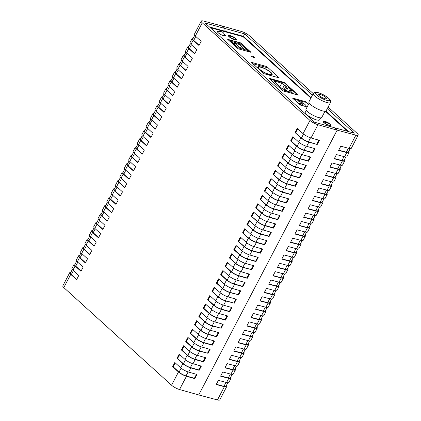 <?xml version="1.0" encoding="UTF-8"?>
<svg xmlns="http://www.w3.org/2000/svg" width="421" height="421" viewBox="0 0 421 421"><rect width="100%" height="100%" fill="white"/><g stroke="black" fill="none" stroke-linecap="round" stroke-linejoin="round"><path stroke-width="0.63" d="M313.235 93.583L249.453 35.785A6.478 1.537 -152.4 0 0 241.47 31.48L222.277 26.055L224.951 28.475L225.093 31.27L243.38 36.301L244.775 33.927L224.951 28.475L224.872 31.691L243.159 36.722L243.38 36.301L311.098 97.667M327.264 108.681L354.303 133.178L334.479 127.726L337.153 130.147L355.882 135.152A6.478 1.537 27.6 0 0 358.197 135.099A6.478 1.537 27.6 0 0 357.176 133.399L328.112 107.06M244.775 33.927L312.393 95.199M348.535 131.594L325.912 111.091M243.159 36.722L310.882 98.088M325.422 111.265L347.562 131.326M358.197 135.099L351.272 148.339A6.478 1.537 -152.4 0 1 348.956 148.392L340.8 146.213L338.616 150.392L346.772 152.57A6.478 1.537 27.6 0 0 349.088 152.523L346.904 156.701A6.478 1.537 -152.4 0 1 344.588 156.754L336.432 154.575L334.242 158.754L342.399 160.933A6.478 1.537 27.6 0 0 344.715 160.885L342.531 165.064A6.478 1.537 -152.4 0 1 340.215 165.116L332.058 162.938L329.875 167.116L338.031 169.295A6.478 1.537 27.6 0 0 340.342 169.247L338.158 173.426A6.478 1.537 -152.4 0 1 335.842 173.478L327.685 171.3L325.501 175.478L333.658 177.657A6.478 1.537 27.6 0 0 335.974 177.609L333.785 181.788A6.478 1.537 -152.4 0 1 331.474 181.84L323.317 179.662L321.128 183.84L329.285 186.019A6.478 1.537 27.6 0 0 331.601 185.971L329.417 190.15A6.478 1.537 -152.4 0 1 327.101 190.203L318.944 188.024L316.76 192.202L324.912 194.381A6.478 1.537 27.6 0 0 327.228 194.334L325.044 198.512A6.478 1.537 -152.4 0 1 322.728 198.565L314.571 196.386L312.387 200.564L320.544 202.743A6.478 1.537 27.6 0 0 322.86 202.696L320.67 206.874A6.478 1.537 -152.4 0 1 318.355 206.927L310.198 204.748L308.014 208.927L316.171 211.105A6.478 1.537 27.6 0 0 318.487 211.058L316.303 215.236A6.478 1.537 -152.4 0 1 313.987 215.289L305.83 213.11L303.641 217.289L311.798 219.467A6.478 1.537 27.6 0 0 314.113 219.42L311.929 223.598A6.478 1.537 -152.4 0 1 309.614 223.651L301.457 221.472L299.273 225.651L307.43 227.829A6.478 1.537 27.6 0 0 309.745 227.782L307.556 231.96A6.478 1.537 -152.4 0 1 305.241 232.013L297.084 229.834L294.9 234.013L303.057 236.192A6.478 1.537 27.6 0 0 305.372 236.144L303.183 240.323A6.478 1.537 -152.4 0 1 300.873 240.375L292.716 238.197L290.527 242.375L298.684 244.554A6.478 1.537 27.6 0 0 300.999 244.506L298.815 248.685A6.478 1.537 -152.4 0 1 296.5 248.737L288.343 246.559L286.159 250.737L294.316 252.916A6.478 1.537 27.6 0 0 296.626 252.868L294.442 257.047A6.478 1.537 -152.4 0 1 292.127 257.099L283.97 254.921L281.786 259.099L289.943 261.278A6.478 1.537 27.6 0 0 292.258 261.231L290.069 265.409A6.478 1.537 -152.4 0 1 287.753 265.462L279.602 263.283L277.413 267.461L285.57 269.64A6.478 1.537 -152.4 0 0 287.885 269.593A6.478 1.537 -152.4 0 0 287.511 268.556M293.379 257.331L291.537 260.852A5.668 1.347 -152.4 0 1 289.516 260.899L281.907 258.868M292.258 261.231A6.478 1.537 27.6 0 0 291.885 260.194M297.752 248.969L295.91 252.489A5.668 1.347 -152.4 0 1 293.884 252.537L286.28 250.506M296.626 252.868A6.478 1.537 27.6 0 0 296.258 251.832M302.125 240.607L300.284 244.127A5.668 1.347 -152.4 0 1 298.257 244.175L290.653 242.143M300.999 244.506A6.478 1.537 27.6 0 0 300.626 243.47M306.493 232.245L304.657 235.765A5.668 1.347 -152.4 0 1 302.631 235.813L295.021 233.781M305.372 236.144A6.478 1.537 27.6 0 0 304.999 235.107M310.866 223.883L309.025 227.403A5.668 1.347 -152.4 0 1 306.998 227.451L299.394 225.419M309.745 227.782A6.478 1.537 27.6 0 0 309.372 226.745M315.24 215.52L313.398 219.041A5.668 1.347 -152.4 0 1 311.372 219.088L303.767 217.057M314.113 219.42A6.478 1.537 27.6 0 0 313.74 218.383M319.613 207.158L317.771 210.679A5.668 1.347 -152.4 0 1 315.745 210.726L308.135 208.695M318.487 211.058A6.478 1.537 27.6 0 0 318.113 210.021M323.981 198.796L322.139 202.317A5.668 1.347 -152.4 0 1 320.113 202.364L312.508 200.333M322.86 202.696A6.478 1.537 27.6 0 0 322.486 201.659M328.354 190.434L326.512 193.96A5.668 1.347 -152.4 0 1 324.486 194.002L316.881 191.971M327.228 194.334A6.478 1.537 27.6 0 0 326.859 193.297M332.727 182.072L330.885 185.598A5.668 1.347 -152.4 0 1 328.859 185.64L321.249 183.609M331.601 185.971A6.478 1.537 27.6 0 0 331.227 184.935M337.095 173.71L335.253 177.236A5.668 1.347 -152.4 0 1 333.232 177.278L325.622 175.247M335.974 177.609A6.478 1.537 27.6 0 0 335.6 176.573M341.468 165.348L339.626 168.874A5.668 1.347 -152.4 0 1 337.6 168.916L329.996 166.884M340.342 169.247A6.478 1.537 27.6 0 0 339.973 168.211M345.841 156.986L343.999 160.512A5.668 1.347 -152.4 0 1 341.973 160.554L334.369 158.522M344.715 160.885A6.478 1.537 27.6 0 0 344.341 159.848M349.088 152.523A6.478 1.537 27.6 0 0 348.714 151.486M350.209 148.624L348.372 152.149A5.668 1.347 -152.4 0 1 346.346 152.191L338.737 150.16M226.309 385.625A6.478 1.537 -152.4 0 1 226.682 386.662L219.762 399.897A6.478 1.537 27.6 0 1 217.446 399.95L198.723 394.945L337.153 130.147L334.479 127.726L314.661 122.274L205.132 23.023L224.951 28.475L222.277 26.055L203.554 21.05A6.478 1.537 27.6 0 0 201.238 21.103A6.478 1.537 27.6 0 0 202.259 22.802L309.982 120.417L303.062 133.657A6.478 1.537 27.6 0 0 311.04 137.962L319.402 140.325L317.213 144.503L308.856 142.14A6.478 1.537 -152.4 0 1 300.873 137.835L295.026 132.536L301.468 137.999A5.668 1.347 27.6 0 0 308.446 141.766L317.213 144.503M289.011 265.693L287.169 269.214A5.668 1.347 -152.4 0 1 285.143 269.261L277.534 267.23M284.638 274.055L282.796 277.576A5.668 1.347 -152.4 0 1 280.77 277.623L273.166 275.592M283.144 276.918A6.478 1.537 -152.4 0 1 283.512 277.955A6.478 1.537 -152.4 0 1 281.196 278.002L273.04 275.823L275.229 271.645L283.386 273.824A6.478 1.537 27.6 0 0 285.701 273.771L287.885 269.593M280.265 282.417L278.423 285.938A5.668 1.347 -152.4 0 1 276.397 285.985L268.793 283.954M278.77 285.28A6.478 1.537 -152.4 0 1 279.144 286.317A6.478 1.537 -152.4 0 1 276.829 286.364L268.672 284.186L270.856 280.007L279.012 282.186A6.478 1.537 27.6 0 0 281.328 282.133L283.512 277.955M275.892 290.779L274.055 294.3A5.668 1.347 -152.4 0 1 272.029 294.347L264.42 292.316M274.397 293.642A6.478 1.537 -152.4 0 1 274.771 294.679A6.478 1.537 -152.4 0 1 272.455 294.726L264.299 292.548L266.482 288.369L274.639 290.548A6.478 1.537 27.6 0 0 276.955 290.495L279.144 286.317M271.524 299.142L269.682 302.662A5.668 1.347 -152.4 0 1 267.656 302.71L260.052 300.678M270.024 302.004A6.478 1.537 -152.4 0 1 270.398 303.041A6.478 1.537 -152.4 0 1 268.082 303.088L259.925 300.91L262.115 296.731L270.271 298.91A6.478 1.537 27.6 0 0 272.587 298.857L274.771 294.679M267.151 307.504L265.309 311.024A5.668 1.347 -152.4 0 1 263.283 311.072L255.679 309.04M265.656 310.366A6.478 1.537 -152.4 0 1 266.03 311.403A6.478 1.537 -152.4 0 1 263.714 311.451L255.558 309.272L257.741 305.093L265.898 307.272A6.478 1.537 27.6 0 0 268.214 307.219L270.398 303.041M262.778 315.866L260.936 319.386A5.668 1.347 -152.4 0 1 258.915 319.434L251.305 317.402M261.283 318.729A6.478 1.537 -152.4 0 1 261.657 319.765A6.478 1.537 -152.4 0 1 259.341 319.813L251.184 317.634L253.368 313.456L261.525 315.634A6.478 1.537 27.6 0 0 263.841 315.582L266.03 311.403M258.41 324.228L256.568 327.748A5.668 1.347 -152.4 0 1 254.542 327.796L246.938 325.759M256.91 327.091A6.478 1.537 -152.4 0 1 257.284 328.127A6.478 1.537 -152.4 0 1 254.968 328.175L246.811 325.996L249 321.818L257.157 323.996A6.478 1.537 27.6 0 0 259.468 323.944L261.657 319.765M254.037 332.59L252.195 336.111A5.668 1.347 -152.4 0 1 250.169 336.158L242.564 334.121M252.542 335.453A6.478 1.537 -152.4 0 1 252.91 336.49A6.478 1.537 -152.4 0 1 250.6 336.537L242.443 334.358L244.627 330.175L252.784 332.358A6.478 1.537 27.6 0 0 255.1 332.306L257.284 328.127M249.664 340.952L247.822 344.473A5.668 1.347 -152.4 0 1 245.796 344.52L238.191 342.483M248.169 343.815A6.478 1.537 -152.4 0 1 248.543 344.852A6.478 1.537 -152.4 0 1 246.227 344.899L238.07 342.72L240.254 338.537L248.411 340.721A6.478 1.537 27.6 0 0 250.727 340.668L252.91 336.49M245.296 349.314L243.454 352.835A5.668 1.347 -152.4 0 1 241.428 352.882L233.818 350.846M243.796 352.177A6.478 1.537 -152.4 0 1 244.169 353.214A6.478 1.537 -152.4 0 1 241.854 353.261L233.697 351.082L235.886 346.899L244.038 349.083A6.478 1.537 27.6 0 0 246.353 349.03L248.543 344.852M240.923 357.676L239.081 361.197A5.668 1.347 -152.4 0 1 237.055 361.244L229.45 359.208M239.423 360.539A6.478 1.537 -152.4 0 1 239.796 361.576A6.478 1.537 -152.4 0 1 237.481 361.623L229.324 359.445L231.513 355.261L239.67 357.445A6.478 1.537 27.6 0 0 241.986 357.392L244.169 353.214M236.549 366.038L234.708 369.559A5.668 1.347 -152.4 0 1 232.681 369.606L225.077 367.57M235.055 368.901A6.478 1.537 -152.4 0 1 235.428 369.938A6.478 1.537 -152.4 0 1 233.113 369.985L224.956 367.807L227.14 363.623L235.297 365.807A6.478 1.537 27.6 0 0 237.612 365.754L239.796 361.576M232.176 374.401L230.34 377.921A5.668 1.347 -152.4 0 1 228.314 377.969L220.704 375.932M230.682 377.263A6.478 1.537 -152.4 0 1 231.055 378.3A6.478 1.537 -152.4 0 1 228.74 378.347L220.583 376.169L222.767 371.985L230.924 374.169A6.478 1.537 27.6 0 0 233.239 374.116L235.428 369.938M226.682 386.662A6.478 1.537 -152.4 0 1 224.367 386.71L216.21 384.531L218.399 380.347L226.556 382.531A6.478 1.537 27.6 0 0 228.871 382.478L231.055 378.3M227.808 382.763L225.966 386.283A5.668 1.347 -152.4 0 1 223.94 386.331L216.336 384.294M236.47 245.843L234.413 249.769L233.823 249.606L236.013 245.427L241.859 250.727A6.478 1.537 27.6 0 0 249.837 255.026L258.199 257.394L256.01 261.573L255.605 261.199L257.673 257.247M262.046 248.885L259.978 252.837L260.383 253.21L252.021 250.848A6.478 1.537 -152.4 0 1 244.043 246.543L238.197 241.244L244.633 246.706A5.668 1.347 27.6 0 0 251.616 250.474L259.978 252.837M238.197 241.244L240.38 237.065L246.232 242.364A6.478 1.537 27.6 0 0 254.21 246.664L262.567 249.032L260.383 253.21M238.786 241.407L240.838 237.481M266.414 240.523L264.346 244.475L264.756 244.848L256.394 242.485A6.478 1.537 -152.4 0 1 248.416 238.181L242.57 232.881L249.006 238.344A5.668 1.347 27.6 0 0 255.989 242.112L264.346 244.475M242.57 232.881L244.754 228.703L250.6 234.002A6.478 1.537 27.6 0 0 258.578 238.302L266.94 240.67L264.756 244.848M243.159 233.045L245.211 229.119M270.787 232.16L268.719 236.113L269.13 236.486L260.767 234.123A6.478 1.537 -152.4 0 1 252.789 229.819L246.938 224.519L247.532 224.682L253.379 229.982A5.668 1.347 27.6 0 0 260.357 233.75L268.719 236.113M246.938 224.519L249.127 220.341L254.973 225.64A6.478 1.537 27.6 0 0 262.951 229.94L271.313 232.308L269.13 236.486M247.532 224.682L249.585 220.757M275.16 223.798L273.092 227.75L273.497 228.124L265.135 225.761A6.478 1.537 -152.4 0 1 257.157 221.457L251.311 216.157L257.752 221.62A5.668 1.347 27.6 0 0 264.73 225.388L273.092 227.75M251.311 216.157L253.495 211.979L259.347 217.278A6.478 1.537 27.6 0 0 267.324 221.578L275.687 223.946L273.497 228.124M251.9 216.32L253.952 212.395M279.528 215.436L277.465 219.388L277.871 219.762L269.508 217.399A6.478 1.537 -152.4 0 1 261.53 213.094L255.684 207.795L256.273 207.958L262.12 213.258A5.668 1.347 27.6 0 0 269.103 217.025L277.465 219.388M255.684 207.795L257.868 203.617L263.72 208.916A6.478 1.537 27.6 0 0 271.698 213.215L280.054 215.584L277.871 219.762M256.273 207.958L258.326 204.032M283.901 207.074L281.833 211.026L282.244 211.4L273.882 209.037A6.478 1.537 -152.4 0 1 265.904 204.732L260.057 199.433L260.646 199.596L266.493 204.895A5.668 1.347 27.6 0 0 273.471 208.663L281.833 211.026M260.057 199.433L262.241 195.255L268.088 200.554A6.478 1.537 27.6 0 0 276.065 204.859L284.428 207.221L282.244 211.4M260.646 199.596L262.699 195.67M288.274 198.712L286.206 202.664L286.612 203.038L278.255 200.675A6.478 1.537 -152.4 0 1 270.277 196.37L264.425 191.071L270.866 196.533A5.668 1.347 27.6 0 0 277.844 200.301L286.206 202.664M264.425 191.071L266.614 186.892L272.461 192.192A6.478 1.537 27.6 0 0 280.439 196.496L288.801 198.859L286.612 203.038M265.014 191.234L267.072 187.308M292.642 190.35L290.579 194.302L290.985 194.676L282.623 192.313A6.478 1.537 -152.4 0 1 274.645 188.008L268.798 182.709L275.234 188.171A5.668 1.347 27.6 0 0 282.217 191.939L290.579 194.302M268.798 182.709L270.982 178.53L276.834 183.83A6.478 1.537 27.6 0 0 284.812 188.134L293.169 190.497L290.985 194.676M269.387 182.872L271.44 178.946M297.015 181.988L294.947 185.94L295.358 186.314L286.996 183.951A6.478 1.537 -152.4 0 1 279.018 179.646L273.171 174.347L279.607 179.809A5.668 1.347 27.6 0 0 286.59 183.577L294.947 185.94M273.171 174.347L275.355 170.168L281.202 175.468A6.478 1.537 27.6 0 0 289.18 179.772L297.542 182.135L295.358 186.314M273.761 174.51L275.813 170.584M301.389 173.626L299.32 177.578L299.726 177.951L291.369 175.589A6.478 1.537 -152.4 0 1 283.391 171.284L277.539 165.985L283.98 171.447A5.668 1.347 27.6 0 0 290.958 175.215L299.32 177.578M277.539 165.985L279.728 161.806L285.575 167.105A6.478 1.537 27.6 0 0 293.553 171.41L301.915 173.773L299.726 177.951M278.128 166.148L280.186 162.222M305.762 165.264L303.694 169.216L304.099 169.589L295.737 167.226A6.478 1.537 -152.4 0 1 287.759 162.922L281.912 157.622L288.348 163.085A5.668 1.347 27.6 0 0 295.332 166.853L303.694 169.216M281.912 157.622L284.096 153.444L289.948 158.743A6.478 1.537 27.6 0 0 297.926 163.048L306.288 165.411L304.099 169.589M282.502 157.786L284.554 153.86M310.13 156.901L308.061 160.854L308.472 161.227L300.11 158.864A6.478 1.537 -152.4 0 1 292.132 154.56L286.285 149.26L292.721 154.723A5.668 1.347 27.6 0 0 299.705 158.491L308.061 160.854M286.285 149.26L288.469 145.082L294.316 150.381A6.478 1.537 27.6 0 0 302.294 154.686L310.656 157.049L308.472 161.227M286.875 149.423L288.927 145.498M314.503 148.539L312.435 152.491L312.845 152.865L304.483 150.502A6.478 1.537 -152.4 0 1 296.505 146.198L290.653 140.898L291.248 141.061L297.094 146.361A5.668 1.347 27.6 0 0 304.073 150.129L312.435 152.491M290.653 140.898L292.842 136.72L298.689 142.019A6.478 1.537 27.6 0 0 306.667 146.324L315.029 148.687L312.845 152.865M291.248 141.061L293.3 137.135M318.876 140.177L316.808 144.129M295.026 132.536L297.215 128.358L303.062 133.657M295.616 132.699L297.673 128.773M136.362 146.945A6.478 1.537 27.6 0 0 135.299 147.229A6.478 1.537 27.6 0 0 136.32 148.929L134.136 153.112L139.982 158.412L137.799 162.59L131.947 157.291A6.478 1.537 -152.4 0 1 130.931 155.591L128.742 159.77A6.478 1.537 27.6 0 0 129.763 161.475L135.609 166.774L133.425 170.952L127.579 165.653A6.478 1.537 -152.4 0 1 126.558 163.953L124.374 168.132A6.478 1.537 27.6 0 0 125.39 169.837L131.241 175.136L129.052 179.314L123.206 174.015A6.478 1.537 -152.4 0 1 122.185 172.315L120.001 176.494A6.478 1.537 27.6 0 0 121.022 178.199L126.868 183.498L124.684 187.677L118.833 182.377A6.478 1.537 -152.4 0 1 117.817 180.677L115.628 184.856A6.478 1.537 27.6 0 0 116.649 186.561L122.495 191.86L120.311 196.039L114.465 190.739A6.478 1.537 -152.4 0 1 113.444 189.04L111.255 193.218A6.478 1.537 27.6 0 0 112.275 194.923L118.122 200.222L115.938 204.401L110.091 199.101A6.478 1.537 -152.4 0 1 109.071 197.402L106.887 201.58A6.478 1.537 27.6 0 0 107.902 203.285L113.754 208.584L111.565 212.763L105.718 207.464A6.478 1.537 -152.4 0 1 104.697 205.764L102.514 209.942A6.478 1.537 27.6 0 0 103.534 211.647L109.381 216.947L107.197 221.125L101.345 215.826A6.478 1.537 -152.4 0 1 100.33 214.126L98.14 218.304A6.478 1.537 27.6 0 0 99.161 220.009L105.008 225.309L102.824 229.487L96.977 224.188A6.478 1.537 -152.4 0 1 95.956 222.488L93.772 226.666A6.478 1.537 27.6 0 0 94.788 228.371L100.64 233.671L98.451 237.849L92.604 232.55A6.478 1.537 -152.4 0 1 91.583 230.85L89.399 235.029A6.478 1.537 27.6 0 0 90.42 236.734L96.267 242.033L94.083 246.211L88.231 240.912A6.478 1.537 -152.4 0 1 87.215 239.212L85.026 243.391A6.478 1.537 27.6 0 0 86.047 245.096L91.894 250.395L89.71 254.573L83.863 249.274A6.478 1.537 -152.4 0 1 82.842 247.574L80.658 251.753A6.478 1.537 27.6 0 0 81.674 253.458L87.526 258.757L85.337 262.936L79.49 257.636A6.478 1.537 -152.4 0 1 78.469 255.936L76.285 260.115A6.478 1.537 27.6 0 0 77.306 261.82L83.153 267.119L80.964 271.298L75.117 265.998A6.478 1.537 -152.4 0 1 74.096 264.299L71.912 268.477A6.478 1.537 27.6 0 0 72.933 270.182L78.78 275.481L76.596 279.66L70.744 274.36A6.478 1.537 -152.4 0 1 69.728 272.661L62.803 285.901A6.478 1.537 27.6 0 0 63.824 287.601L171.547 385.215A6.478 1.537 -152.4 0 0 179.53 389.52L198.723 394.945L337.153 130.147L317.96 124.721A6.478 1.537 -152.4 0 1 309.982 120.417M210.258 27.67L224.872 31.691L225.093 31.27L209.5 26.981M134.136 153.112A6.478 1.537 -152.4 0 1 133.115 151.407L135.299 147.229M142.298 153.975L136.909 149.092A5.668 1.347 -152.4 0 1 136.02 147.603L137.856 144.082M136.32 148.929L142.166 154.228L144.356 150.05L138.504 144.75A6.478 1.537 -152.4 0 1 137.488 143.045L139.672 138.867A6.478 1.537 27.6 0 0 140.693 140.567L146.54 145.866L148.724 141.688L142.877 136.388A6.478 1.537 -152.4 0 1 141.856 134.683L144.045 130.505A6.478 1.537 27.6 0 0 145.061 132.205L150.913 137.504L153.097 133.325L147.25 128.026A6.478 1.537 -152.4 0 1 146.229 126.321L148.413 122.143A6.478 1.537 27.6 0 0 149.434 123.842L155.281 129.142L157.47 124.963L151.618 119.664A6.478 1.537 -152.4 0 1 150.602 117.959L152.786 113.781A6.478 1.537 27.6 0 0 153.807 115.48L159.654 120.78L161.843 116.601L155.991 111.302A6.478 1.537 -152.4 0 1 154.97 109.597L157.159 105.418A6.478 1.537 27.6 0 0 158.18 107.118L164.027 112.418L166.211 108.239L160.364 102.94A6.478 1.537 -152.4 0 1 159.343 101.235L161.532 97.056A6.478 1.537 27.6 0 0 162.548 98.756L168.4 104.055L170.584 99.877L164.737 94.578A6.478 1.537 -152.4 0 1 163.716 92.873L165.9 88.694A6.478 1.537 27.6 0 0 166.921 90.394L172.768 95.693L174.957 91.515L169.105 86.216A6.478 1.537 -152.4 0 1 168.09 84.51L170.273 80.332A6.478 1.537 27.6 0 0 171.294 82.032L177.141 87.331L179.325 83.153L173.478 77.853A6.478 1.537 -152.4 0 1 172.457 76.148L174.647 71.97A6.478 1.537 27.6 0 0 175.662 73.67L181.514 78.969L183.698 74.791L177.851 69.491A6.478 1.537 -152.4 0 1 176.831 67.786L179.014 63.608A6.478 1.537 27.6 0 0 180.035 65.308L185.882 70.607L188.071 66.429L182.219 61.129A6.478 1.537 -152.4 0 1 181.204 59.424L183.388 55.246A6.478 1.537 27.6 0 0 184.409 56.946L190.255 62.245L192.439 58.066L186.592 52.767A6.478 1.537 -152.4 0 1 185.572 51.062L187.761 46.884A6.478 1.537 27.6 0 0 188.776 48.583L194.628 53.883L196.812 49.704L190.966 44.405A6.478 1.537 -152.4 0 1 189.945 42.7L192.129 38.522A6.478 1.537 27.6 0 0 193.15 40.221L198.996 45.521L201.185 41.342L195.339 36.043A6.478 1.537 -152.4 0 1 194.318 34.338L201.238 21.103M146.671 145.613L141.282 140.73A5.668 1.347 -152.4 0 1 140.388 139.24L142.23 135.72M140.735 138.583A6.478 1.537 27.6 0 0 139.672 138.867M151.044 137.251L145.655 132.368A5.668 1.347 -152.4 0 1 144.761 130.878L146.603 127.358M145.108 130.221A6.478 1.537 27.6 0 0 144.045 130.505M155.417 128.889L150.023 124.006A5.668 1.347 -152.4 0 1 149.134 122.516L150.976 118.996M149.476 121.858A6.478 1.537 27.6 0 0 148.413 122.143M159.785 120.527L154.396 115.643A5.668 1.347 -152.4 0 1 153.502 114.154L155.344 110.634M153.849 113.496A6.478 1.537 27.6 0 0 152.786 113.781M164.158 112.165L158.77 107.281A5.668 1.347 -152.4 0 1 157.875 105.792L159.717 102.271M158.222 105.134A6.478 1.537 27.6 0 0 157.159 105.418M168.532 103.803L163.137 98.919A5.668 1.347 -152.4 0 1 162.248 97.43L164.09 93.909M162.59 96.772A6.478 1.537 27.6 0 0 161.532 97.056M172.899 95.441L167.511 90.557A5.668 1.347 -152.4 0 1 166.621 89.068L168.458 85.547M166.963 88.41A6.478 1.537 27.6 0 0 165.9 88.694M177.273 87.079L171.884 82.195A5.668 1.347 -152.4 0 1 170.989 80.706L172.831 77.185M171.336 80.048A6.478 1.537 27.6 0 0 170.273 80.332M181.646 78.716L176.252 73.833A5.668 1.347 -152.4 0 1 175.362 72.344L177.204 68.823M175.704 71.686A6.478 1.537 27.6 0 0 174.647 71.97M186.014 70.354L180.625 65.471A5.668 1.347 -152.4 0 1 179.735 63.981L181.577 60.461M180.077 63.324A6.478 1.537 27.6 0 0 179.014 63.608M190.387 61.992L184.998 57.109A5.668 1.347 -152.4 0 1 184.103 55.619L185.945 52.099M184.451 54.962A6.478 1.537 27.6 0 0 183.388 55.246M194.76 53.63L189.371 48.747A5.668 1.347 -152.4 0 1 188.476 47.257L190.318 43.737M188.824 46.599A6.478 1.537 27.6 0 0 187.761 46.884M193.192 38.237A6.478 1.537 27.6 0 0 192.129 38.522M199.133 45.268L193.739 40.384A5.668 1.347 -152.4 0 1 192.85 38.895L194.691 35.375M234.413 249.769L240.265 255.068A5.668 1.347 27.6 0 0 247.243 258.836L255.605 261.199M233.823 249.606L239.675 254.905A6.478 1.537 27.6 0 0 247.653 259.21L256.01 261.573M232.097 254.205L230.045 258.131L235.892 263.43A5.668 1.347 27.6 0 0 242.875 267.198L251.232 269.561L253.3 265.604M251.642 269.935L253.826 265.756L245.464 263.388A6.478 1.537 -152.4 0 1 237.486 259.089L231.639 253.789L229.456 257.968L235.302 263.267A6.478 1.537 27.6 0 0 243.28 267.572L251.232 269.561M230.045 258.131L229.456 257.968M227.724 262.567L225.672 266.493L231.518 271.792A5.668 1.347 27.6 0 0 238.502 275.56L246.864 277.923L248.927 273.966M247.269 278.297L249.453 274.118L241.096 271.75A6.478 1.537 -152.4 0 1 233.118 267.451L227.266 262.151L225.082 266.33L230.929 271.629A6.478 1.537 27.6 0 0 238.907 275.934L247.269 278.297L246.864 277.923M225.672 266.493L225.082 266.33M223.356 270.929L221.299 274.855L227.151 280.154A5.668 1.347 27.6 0 0 234.129 283.922L242.491 286.285L244.559 282.328M242.896 286.659L245.085 282.48L236.723 280.112A6.478 1.537 -152.4 0 1 228.745 275.813L222.898 270.514L220.709 274.692L226.561 279.991A6.478 1.537 27.6 0 0 234.539 284.296L242.896 286.659L242.491 286.285M221.299 274.855L220.709 274.692M218.983 279.291L216.931 283.217L222.777 288.517A5.668 1.347 27.6 0 0 229.755 292.285L238.118 294.647L240.186 290.69M238.528 295.021L240.712 290.843L232.35 288.474A6.478 1.537 -152.4 0 1 224.372 284.175L218.525 278.876L216.341 283.054L222.188 288.353A6.478 1.537 27.6 0 0 230.166 292.658L238.118 294.647M216.931 283.217L216.341 283.054M214.61 287.648L212.558 291.579L218.404 296.879A5.668 1.347 27.6 0 0 225.388 300.647L233.744 303.009L235.813 299.052M234.155 303.383L236.339 299.205L227.982 296.837A6.478 1.537 -152.4 0 1 219.999 292.537L214.152 287.238L211.968 291.416L217.815 296.716A6.478 1.537 27.6 0 0 225.793 301.02L233.744 303.009M212.558 291.579L211.968 291.416M210.237 296.01L208.185 299.941L214.036 305.241A5.668 1.347 27.6 0 0 221.014 309.009L229.377 311.372L231.445 307.414M229.782 311.745L231.971 307.567L223.609 305.199A6.478 1.537 -152.4 0 1 215.631 300.899L209.779 295.6L207.595 299.778L213.442 305.078A6.478 1.537 27.6 0 0 221.42 309.382L229.782 311.745L229.377 311.372M208.185 299.941L207.595 299.778M205.869 304.372L203.811 308.304L209.663 313.603A5.668 1.347 27.6 0 0 216.641 317.366L225.003 319.734L227.072 315.776M225.409 320.107L227.598 315.929L219.236 313.561A6.478 1.537 -152.4 0 1 211.258 309.261L205.411 303.962L203.222 308.14L209.074 313.44A6.478 1.537 27.6 0 0 217.052 317.744L225.409 320.107L225.003 319.734M203.811 308.304L203.222 308.14M201.496 312.735L199.443 316.666L205.29 321.965A5.668 1.347 27.6 0 0 212.273 325.728L220.63 328.096L222.698 324.138M221.041 328.469L223.225 324.291L214.863 321.923A6.478 1.537 -152.4 0 1 206.885 317.623L201.038 312.324L198.854 316.503L204.701 321.802A6.478 1.537 27.6 0 0 212.679 326.107L220.63 328.096M199.443 316.666L198.854 316.503M197.123 321.097L195.07 325.028L200.917 330.327A5.668 1.347 27.6 0 0 207.9 334.09L216.262 336.458L218.325 332.501M216.668 336.832L218.852 332.653L210.495 330.285A6.478 1.537 -152.4 0 1 202.517 325.986L196.665 320.686L194.481 324.865L200.328 330.164A6.478 1.537 27.6 0 0 208.306 334.469L216.668 336.832L216.262 336.458M195.07 325.028L194.481 324.865M192.755 329.459L190.697 333.39L196.549 338.689A5.668 1.347 27.6 0 0 203.527 342.452L211.889 344.82L213.957 340.863M212.295 345.194L214.484 341.015L206.122 338.647A6.478 1.537 -152.4 0 1 198.144 334.348L192.297 329.048L190.108 333.227L195.96 338.526A6.478 1.537 27.6 0 0 203.938 342.831L212.295 345.194L211.889 344.82M190.697 333.39L190.108 333.227M188.382 337.821L186.329 341.752L192.176 347.051A5.668 1.347 27.6 0 0 199.159 350.814L207.516 353.182L209.584 349.225M207.927 353.556L210.111 349.377L201.748 347.009A6.478 1.537 -152.4 0 1 193.771 342.71L187.924 337.41L185.74 341.589L191.587 346.888A6.478 1.537 27.6 0 0 199.565 351.193L207.516 353.182M186.329 341.752L185.74 341.589M184.009 346.183L181.956 350.114L187.803 355.413A5.668 1.347 27.6 0 0 194.786 359.176L203.148 361.544L205.211 357.587M203.554 361.918L205.737 357.739L197.381 355.371A6.478 1.537 -152.4 0 1 189.403 351.072L183.551 345.773L181.367 349.951L187.213 355.25A6.478 1.537 27.6 0 0 195.191 359.555L203.554 361.918L203.148 361.544M181.956 350.114L181.367 349.951M179.641 354.545L177.583 358.476L183.435 363.776A5.668 1.347 27.6 0 0 190.413 367.538L198.775 369.906L200.843 365.949M199.18 370.28L201.37 366.102L193.007 363.733A6.478 1.537 -152.4 0 1 185.03 359.434L179.183 354.135L176.994 358.313L182.84 363.612A6.478 1.537 27.6 0 0 190.824 367.917L199.18 370.28L198.775 369.906M177.583 358.476L176.994 358.313M194.812 378.642L196.996 374.464L188.634 372.096A6.478 1.537 -152.4 0 1 180.656 367.796L174.81 362.497L172.621 366.675L178.472 371.975A6.478 1.537 27.6 0 0 186.45 376.279L194.812 378.642L194.402 378.268L196.47 374.311M175.268 362.907L173.215 366.838L179.062 372.138A5.668 1.347 27.6 0 0 186.04 375.9L194.402 378.268M173.215 366.838L172.621 366.675M137.93 162.338L132.536 157.454A5.668 1.347 -152.4 0 1 131.647 155.965L133.489 152.444M130.931 155.591A6.478 1.537 -152.4 0 1 131.989 155.307M133.557 170.7L128.168 165.816A5.668 1.347 -152.4 0 1 127.274 164.327L129.115 160.806M126.558 163.953A6.478 1.537 -152.4 0 1 127.621 163.669M129.184 179.062L123.795 174.178A5.668 1.347 -152.4 0 1 122.906 172.689L124.742 169.168M122.185 172.315A6.478 1.537 -152.4 0 1 123.248 172.031M124.816 187.424L119.422 182.54A5.668 1.347 -152.4 0 1 118.533 181.051L120.374 177.53M117.817 180.677A6.478 1.537 -152.4 0 1 118.875 180.393M120.443 195.786L115.054 190.902A5.668 1.347 -152.4 0 1 114.159 189.413L116.001 185.893M113.444 189.04A6.478 1.537 -152.4 0 1 114.507 188.755M116.07 204.148L110.681 199.265A5.668 1.347 -152.4 0 1 109.786 197.775L111.628 194.255M109.071 197.402A6.478 1.537 -152.4 0 1 110.134 197.117M111.702 212.51L106.308 207.627A5.668 1.347 -152.4 0 1 105.418 206.137L107.26 202.617M104.697 205.764A6.478 1.537 -152.4 0 1 105.76 205.48M107.329 220.872L101.935 215.989A5.668 1.347 -152.4 0 1 101.045 214.5L102.887 210.979M100.33 214.126A6.478 1.537 -152.4 0 1 101.387 213.842M102.956 229.234L97.567 224.351A5.668 1.347 -152.4 0 1 96.672 222.862L98.514 219.341M95.956 222.488A6.478 1.537 -152.4 0 1 97.019 222.204M98.582 237.597L93.194 232.713A5.668 1.347 -152.4 0 1 92.304 231.224L94.141 227.703M91.583 230.85A6.478 1.537 -152.4 0 1 92.646 230.566M94.215 245.959L88.82 241.075A5.668 1.347 -152.4 0 1 87.931 239.586L89.773 236.065M87.215 239.212A6.478 1.537 -152.4 0 1 88.273 238.928M89.841 254.321L84.453 249.437A5.668 1.347 -152.4 0 1 83.558 247.948L85.4 244.427M82.842 247.574A6.478 1.537 -152.4 0 1 83.905 247.29M85.468 262.683L80.079 257.799A5.668 1.347 -152.4 0 1 79.185 256.31L81.027 252.789M78.469 255.936A6.478 1.537 -152.4 0 1 79.532 255.652M81.1 271.045L75.706 266.161A5.668 1.347 -152.4 0 1 74.817 264.672L76.659 261.152M74.096 264.299A6.478 1.537 -152.4 0 1 75.159 264.014M76.727 279.407L71.338 274.524A5.668 1.347 -152.4 0 1 70.444 273.034L72.286 269.514M69.728 272.661A6.478 1.537 -152.4 0 1 70.791 272.376M224.161 34.133A4.452 1.058 -152.4 0 1 225.351 35.711A4.452 1.058 -152.4 0 1 223.704 35.732A4.452 1.058 -152.4 0 1 219.367 33.675A4.452 1.058 -152.4 0 1 217.462 31.586A4.452 1.058 -152.4 0 1 219.109 31.57A4.452 1.058 -152.4 0 1 219.441 31.664M252.184 56.114A1.621 0.384 -152.4 0 1 253.763 56.861A1.621 0.384 -152.4 0 1 254.458 57.624A1.621 0.384 -152.4 0 1 253.858 57.63A1.621 0.384 -152.4 0 1 252.279 56.882A1.621 0.384 -152.4 0 1 251.584 56.125A1.621 0.384 -152.4 0 1 252.184 56.114M231.213 35.959A4.452 1.058 27.6 0 0 230.045 35.559A4.452 1.058 27.6 0 0 228.398 35.869A4.452 1.058 27.6 0 0 234.639 39.721A4.452 1.058 27.6 0 0 236.049 39.869A4.452 1.058 27.6 0 0 234.365 37.606A6.583 3.905 172.8 0 1 234.513 37.753A7.931 5.689 132.2 0 0 233.166 37.022A7.931 5.194 105.4 0 1 234.081 38.332A6.552 1.658 -177.7 0 0 233.629 38.206A7.931 5.194 -74.6 0 0 232.708 36.895A7.931 5.689 132.2 0 0 231.029 36.795A6.583 1.458 -124.3 0 0 230.866 36.643A6.583 1.458 -124.3 0 0 230.708 36.501A7.931 5.689 -47.8 0 1 232.381 36.606L232.271 36.822M325.817 121.674A4.452 1.058 27.6 0 0 324.649 121.274A4.452 1.058 27.6 0 0 323.002 121.59A4.452 1.058 27.6 0 0 329.243 125.442A4.452 1.058 27.6 0 0 330.653 125.59A4.452 1.058 27.6 0 0 328.969 123.321A6.583 3.905 172.8 0 1 329.117 123.469A7.931 5.689 132.2 0 0 327.764 122.743A7.931 5.194 105.4 0 1 328.685 124.048A6.552 1.658 -177.7 0 0 328.227 123.927A7.931 5.194 -74.6 0 0 327.312 122.616A7.931 5.689 132.2 0 0 325.633 122.511A6.583 1.458 -124.3 0 0 325.47 122.358A6.583 1.458 -124.3 0 0 325.312 122.222A7.931 5.689 -47.8 0 1 326.985 122.322L326.875 122.537M307.162 106.95L300.178 105.029L292.495 98.061L305.472 101.635L308.504 104.382M279.307 77.927L263.899 73.686L251.369 62.334L266.777 66.571L279.307 77.927M251.074 52.341L238.097 48.773L227.65 39.306L240.628 42.879L251.074 52.341M298.257 95.099L282.849 90.857L268.898 78.217L284.301 82.453L298.257 95.099M305.146 102.256L305.472 101.635M266.325 67.434L266.777 66.571M284.028 82.984L284.301 82.453M309.198 103.056L305.983 109.207A8.904 2.116 27.6 0 0 307.383 111.544A8.904 2.116 27.6 0 0 315.813 116.57A8.904 2.116 27.6 0 0 321.765 117.454L324.98 111.302M306.293 110.36L305.241 112.365A8.094 1.921 27.6 0 0 306.52 114.496A8.094 1.921 27.6 0 0 314.182 119.059A8.094 1.921 27.6 0 0 319.592 119.869L320.639 117.859M319.371 95.714A4.452 1.058 -152.4 0 1 318.671 94.546A4.452 1.058 -152.4 0 1 321.649 94.988A4.452 1.058 -152.4 0 1 325.859 97.498A4.452 1.058 -152.4 0 1 326.564 98.667A4.452 1.058 -152.4 0 1 323.586 98.225A4.452 1.058 -152.4 0 1 319.371 95.714M313.282 93.499L308.909 101.861A9.715 2.305 27.6 0 0 313.066 106.413A9.715 2.305 27.6 0 0 322.528 110.902A9.715 2.305 27.6 0 0 326.122 110.86L330.496 102.498C330.49 100.756 332.011 101.187 327.549 97.346C324.533 95.199 321.397 93.63 318.139 92.652C314.534 91.846 314.282 92.362 313.282 93.499A9.715 2.305 27.6 0 0 317.434 98.051A9.715 2.305 27.6 0 0 326.901 102.54A9.715 2.305 27.6 0 0 330.496 102.498M231.708 36.106A7.936 7.936 0 0 1 235.544 38.858A3.805 0.905 -152.4 0 1 235.713 39.4A3.805 0.905 -152.4 0 1 234.302 39.416A3.805 0.905 -152.4 0 1 229.571 36.874A3.805 0.905 -152.4 0 1 228.971 35.874A3.805 0.905 -152.4 0 1 229.513 35.706A7.936 7.936 0 0 1 231.408 36.011A6.552 4.115 -120.3 0 1 231.582 36.064A7.931 5.194 105.4 0 1 231.708 36.106A7.931 5.194 105.4 0 1 232.839 36.732A7.931 5.689 -47.8 0 1 234.192 37.458A6.583 3.905 172.8 0 1 234.36 37.601M232.381 36.606A7.931 5.194 -74.6 0 0 231.124 35.938A6.552 4.115 -120.3 0 1 231.408 36.011M326.312 121.822A7.936 7.936 0 0 1 330.148 124.579A3.805 0.905 -152.4 0 1 330.317 125.121A3.805 0.905 -152.4 0 1 328.906 125.137A3.805 0.905 -152.4 0 1 324.17 122.595A3.805 0.905 -152.4 0 1 323.575 121.595A3.805 0.905 -152.4 0 1 324.117 121.427A7.936 7.936 0 0 1 326.012 121.732A6.552 4.115 -120.3 0 1 326.186 121.785A7.931 5.194 105.4 0 1 326.312 121.822A7.931 5.194 105.4 0 1 327.443 122.448A7.931 5.689 -47.8 0 1 328.79 123.179A6.583 3.905 172.8 0 1 328.959 123.321M326.985 122.322A7.931 5.194 -74.6 0 0 325.728 121.658A6.552 4.115 -120.3 0 1 326.012 121.732M261.241 67.355A7.283 1.731 27.6 0 0 258.541 67.386A7.283 1.731 27.6 0 0 261.662 70.802A7.283 1.731 27.6 0 0 268.761 74.17A7.283 1.731 27.6 0 0 271.456 74.138A7.283 1.731 27.6 0 0 268.34 70.723A7.283 1.731 27.6 0 0 261.241 67.355M260.82 66.976A8.094 1.921 -152.4 0 1 268.709 70.717A8.094 1.921 -152.4 0 1 272.171 74.512A8.094 1.921 -152.4 0 1 269.177 74.549A8.094 1.921 -152.4 0 1 261.288 70.807A8.094 1.921 -152.4 0 1 257.826 67.013A8.094 1.921 -152.4 0 1 260.82 66.976M266.819 67.57L252.937 63.75M297.515 94.893L284.638 83.153L269.861 79.09M297.542 94.846L282.759 90.778M292.158 92.573L283.97 90.32L273.576 80.9L281.765 83.153L284.243 85.405L286.133 85.921L287.175 86.868L288.311 87.179L291.653 90.21L290.516 89.899L291.564 90.841L289.674 90.326L292.158 92.573M289.674 90.326L288.959 91.694M290.516 89.899L290.216 90.473M288.311 87.179L286.333 90.968M287.175 86.868L285.196 90.657M286.133 85.921L283.875 90.236M284.243 85.405L282.412 88.91M281.765 83.153L279.928 86.663M239.302 47.352L234.708 43.189L239.428 44.489L244.022 48.652L239.302 47.352L238.949 48.031M234.208 44.142L234.708 43.189M243.67 49.331L244.022 48.652M240.428 43.984L247.485 50.383L238.307 47.857L231.245 41.458L240.428 43.984L239.928 44.936M250.5 52.183L240.454 43.047L228.182 39.669L238.228 48.81M250.511 52.162L238.244 48.783M300.557 102.84A1.621 0.384 27.6 0 0 299.957 102.845A1.621 0.384 27.6 0 0 300.647 103.608A1.621 0.384 27.6 0 0 302.225 104.355A1.621 0.384 27.6 0 0 302.825 104.345A1.621 0.384 27.6 0 0 302.131 103.587A1.621 0.384 27.6 0 0 300.557 102.84M298.757 101.214A5.099 1.21 -152.4 0 1 303.73 103.571A5.099 1.21 -152.4 0 1 305.909 105.96A5.099 1.21 -152.4 0 1 304.02 105.981A5.099 1.21 -152.4 0 1 299.052 103.624A5.099 1.21 -152.4 0 1 296.873 101.235A5.099 1.21 -152.4 0 1 298.757 101.214M305.299 102.298L293.621 99.088M291.579 256.952L289.516 260.899M295.947 248.59L293.884 252.537M300.32 240.228L298.257 244.175M304.693 231.866L302.631 235.813M309.061 223.504L306.998 227.451M313.435 215.142L311.372 219.088M317.808 206.779L315.745 210.726M322.181 198.417L320.113 202.364M326.549 190.055L324.486 194.002M330.922 181.693L328.859 185.64M335.295 173.331L333.232 177.278M339.663 164.969L337.6 168.916M344.036 156.607L341.973 160.554M346.772 152.57L344.588 156.754M342.399 160.933L340.215 165.116M338.031 169.295L335.842 173.478M333.658 177.657L331.474 181.84M329.285 186.019L327.101 190.203M324.912 194.381L322.728 198.565M320.544 202.743L318.355 206.927M316.171 211.105L313.987 215.289M311.798 219.467L309.614 223.651M307.43 227.829L305.241 232.013M303.057 236.192L300.873 240.375M298.684 244.554L296.5 248.737M294.316 252.916L292.127 257.099M348.409 148.245L346.346 152.191M289.943 261.278L287.753 265.462M355.882 135.152L348.956 148.392M287.206 265.314L285.143 269.261M280.77 277.623L282.833 273.676M276.397 285.985L278.46 282.038M272.029 294.347L274.092 290.401M267.656 302.71L269.719 298.763M263.283 311.072L265.346 307.125M258.915 319.434L260.978 315.487M254.542 327.796L256.605 323.849M250.169 336.158L252.232 332.211M245.796 344.52L247.864 340.573M241.428 352.882L243.491 348.935M237.055 361.244L239.117 357.297M232.681 369.606L234.744 365.66M228.314 377.969L230.376 374.022M226.556 382.531L228.74 378.347M230.924 374.169L233.113 369.985M235.297 365.807L237.481 361.623M239.67 357.445L241.854 353.261M244.038 349.083L246.227 344.899M248.411 340.721L250.6 336.537M252.784 332.358L254.968 328.175M257.157 323.996L259.341 319.813M261.525 315.634L263.714 311.451M265.898 307.272L268.082 303.088M270.271 298.91L272.455 294.726M274.639 290.548L276.829 286.364M279.012 282.186L281.196 278.002M223.94 386.331L226.003 382.384M217.446 399.95L224.367 386.71M283.386 273.824L285.57 269.64M253.689 246.506L251.616 250.474M246.695 242.759L244.633 246.706M258.057 238.144L255.989 242.112M251.069 234.397L249.006 238.344M262.43 229.782L260.357 233.75M255.442 226.035L253.379 229.982M266.803 221.42L264.73 225.388M259.81 217.673L257.752 221.62M271.177 213.058L269.103 217.025M264.183 209.311L262.12 213.258M275.545 204.695L273.471 208.663M268.556 200.949L266.493 204.895M279.918 196.333L277.844 200.301M272.929 192.586L270.866 196.533M284.291 187.971L282.217 191.939M277.297 184.224L275.234 188.171M288.659 179.609L286.59 183.577M281.67 175.862L279.607 179.809M293.032 171.247L290.958 175.215M286.043 167.5L283.98 171.447M297.405 162.885L295.332 166.853M290.411 159.138L288.348 163.085M301.778 154.523L299.705 158.491M294.784 150.776L292.721 154.723M306.146 146.161L304.073 150.129M299.157 142.419L297.094 146.361M308.856 142.14L306.667 146.324M300.873 137.835L298.689 142.019M304.483 150.502L302.294 154.686M296.505 146.198L294.316 150.381M300.11 158.864L297.926 163.048M292.132 154.56L289.948 158.743M295.737 167.226L293.553 171.41M287.759 162.922L285.575 167.105M291.369 175.589L289.18 179.772M283.391 171.284L281.202 175.468M286.996 183.951L284.812 188.134M279.018 179.646L276.834 183.83M282.623 192.313L280.439 196.496M274.645 188.008L272.461 192.192M278.255 200.675L276.065 204.859M270.277 196.37L268.088 200.554M273.882 209.037L271.698 213.215M265.904 204.732L263.72 208.916M269.508 217.399L267.324 221.578M261.53 213.094L259.347 217.278M265.135 225.761L262.951 229.94M257.157 221.457L254.973 225.64M260.767 234.123L258.578 238.302M252.789 229.819L250.6 234.002M256.394 242.485L254.21 246.664M248.416 238.181L246.232 242.364M310.519 137.799L308.446 141.766M303.525 134.057L301.468 137.999M252.021 250.848L249.837 255.026M244.043 246.543L241.859 250.727M317.96 124.721L311.04 137.962M138.962 145.166L136.909 149.092M143.335 136.804L141.282 140.73M147.708 128.442L145.655 132.368M152.076 120.08L150.023 124.006M156.449 111.718L154.396 115.643M160.822 103.356L158.77 107.281M165.195 94.993L163.137 98.919M169.563 86.631L167.511 90.557M173.936 78.269L171.884 82.195M178.309 69.907L176.252 73.833M182.677 61.545L180.625 65.471M187.05 53.183L184.998 57.109M191.423 44.821L189.371 48.747M193.15 40.221L190.966 44.405M188.776 48.583L186.592 52.767M184.409 56.946L182.219 61.129M180.035 65.308L177.851 69.491M175.662 73.67L173.478 77.853M171.294 82.032L169.105 86.216M166.921 90.394L164.737 94.578M162.548 98.756L160.364 102.94M158.18 107.118L155.991 111.302M153.807 115.48L151.618 119.664M149.434 123.842L147.25 128.026M145.061 132.205L142.877 136.388M140.693 140.567L138.504 144.75M195.797 36.459L193.739 40.384M202.259 22.802L195.339 36.043M247.243 258.836L249.316 254.868M240.265 255.068L242.328 251.121M242.875 267.198L244.943 263.23M235.892 263.43L237.954 259.483M238.502 275.56L240.575 271.592M231.518 271.792L233.581 267.845M234.129 283.922L236.202 279.954M227.151 280.154L229.213 276.208M229.755 292.285L231.829 288.317M222.777 288.517L224.84 284.57M225.388 300.647L227.461 296.679M218.404 296.879L220.467 292.932M221.014 309.009L223.088 305.041M214.036 305.241L216.094 301.294M216.641 317.366L218.715 313.403M209.663 313.603L211.726 309.656M212.273 325.728L214.342 321.765M205.29 321.965L207.353 318.018M207.9 334.09L209.974 330.127M200.917 330.327L202.98 326.38M203.527 342.452L205.601 338.489M196.549 338.689L198.612 334.742M199.159 350.814L201.227 346.851M192.176 347.051L194.239 343.104M194.786 359.176L196.86 355.213M187.803 355.413L189.866 351.467M190.413 367.538L192.486 363.576M183.435 363.776L185.493 359.829M180.656 367.796L182.84 363.612M188.634 372.096L190.824 367.917M185.03 359.434L187.213 355.25M193.007 363.733L195.191 359.555M189.403 351.072L191.587 346.888M197.381 355.371L199.565 351.193M193.771 342.71L195.96 338.526M201.748 347.009L203.938 342.831M198.144 334.348L200.328 330.164M206.122 338.647L208.306 334.469M202.517 325.986L204.701 321.802M210.495 330.285L212.679 326.107M206.885 317.623L209.074 313.44M214.863 321.923L217.052 317.744M211.258 309.261L213.442 305.078M219.236 313.561L221.42 309.382M215.631 300.899L217.815 296.716M223.609 305.199L225.793 301.02M219.999 292.537L222.188 288.353M227.982 296.837L230.166 292.658M224.372 284.175L226.561 279.991M232.35 288.474L234.539 284.296M228.745 275.813L230.929 271.629M236.723 280.112L238.907 275.934M233.118 267.451L235.302 263.267M241.096 271.75L243.28 267.572M186.04 375.9L188.113 371.938M179.062 372.138L181.125 368.191M245.464 263.388L247.653 259.21M179.53 389.52L186.45 376.279M237.486 259.089L239.675 254.905M171.547 385.215L178.472 371.975M134.594 153.528L132.536 157.454M128.168 165.816L130.221 161.89M123.795 174.178L125.847 170.252M119.422 182.54L121.48 178.615M115.054 190.902L117.106 186.977M110.681 199.265L112.733 195.333M106.308 207.627L108.36 203.696M101.935 215.989L103.992 212.058M97.567 224.351L99.619 220.42M93.194 232.713L95.246 228.782M88.82 241.075L90.878 237.144M84.453 249.437L86.505 245.506M80.079 257.799L82.132 253.868M75.706 266.161L77.764 262.23M72.933 270.182L75.117 265.998M77.306 261.82L79.49 257.636M81.674 253.458L83.863 249.274M86.047 245.096L88.231 240.912M90.42 236.734L92.604 232.55M94.788 228.371L96.977 224.188M99.161 220.009L101.345 215.826M103.534 211.647L105.718 207.464M107.902 203.285L110.091 199.101M112.275 194.923L114.465 190.739M116.649 186.561L118.833 182.377M121.022 178.199L123.206 174.015M125.39 169.837L127.579 165.653M129.763 161.475L131.947 157.291M63.824 287.601L70.744 274.36M71.338 274.524L73.391 270.592M326.796 100.393A8.094 1.921 -152.4 0 1 316.718 94.983A8.094 1.921 -152.4 0 1 318.439 92.82A8.094 1.921 -152.4 0 1 328.517 98.23A8.094 1.921 -152.4 0 1 326.796 100.393M228.971 35.874L228.714 36.364M235.713 39.4L235.46 39.89M323.575 121.595L323.317 122.085M330.317 125.121L330.064 125.605M258.541 67.386L258.157 68.128M271.456 74.138L271.066 74.88M299.957 102.845L299.426 103.866M302.825 104.345L302.294 105.366M224.425 35.885A4.047 4.047 0 0 0 217.852 32.449"/></g></svg>
